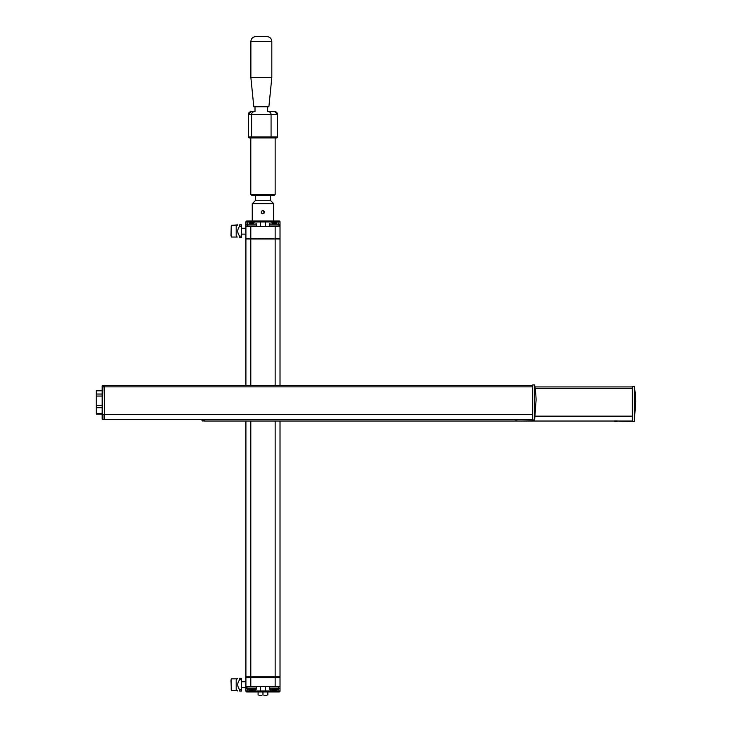 <?xml version="1.0" encoding="UTF-8"?>
<svg xmlns="http://www.w3.org/2000/svg" width="732" height="732" viewBox="0 0 732 732"><rect width="100%" height="100%" fill="white"/><g stroke="black" fill="none" stroke-linecap="round" stroke-linejoin="round"><path stroke-width="1.1" d="M250.792 686.433L250.792 677.375L275.15 677.375L275.15 686.433L245.915 686.433L245.915 677.375L250.792 677.375L250.792 676.89L245.915 676.89A0.485 0.485 0 0 0 246.41 677.375A0.485 0.485 0 0 1 245.915 676.89L245.915 421.028M245.915 385.416L245.915 238.989A0.485 0.485 0 0 1 246.41 238.504A0.485 0.485 0 0 0 245.915 238.989L275.15 238.989L275.15 385.416M275.15 686.433L280.017 686.433L280.017 677.375L275.15 677.375L275.15 676.89L280.017 676.89A0.485 0.485 0 0 1 279.533 677.375A0.485 0.485 0 0 0 280.017 676.89L280.017 421.028M280.017 385.416L280.017 238.989L245.915 238.504L245.915 221.942A0.97 0.97 0 0 1 246.894 220.963L278.068 220.963L278.068 223.315M279.533 238.504A0.485 0.485 0 0 1 280.017 238.989M276.367 223.315L272.011 223.315M274.491 222.748A10.211 5.179 -90 0 1 275.067 222.583A10.211 5.142 -90 0 0 274.491 222.748L273.85 222.738A10.221 5.033 90 0 0 273.301 222.583A10.221 5.033 90 0 1 273.85 222.738L274.491 222.748M275.076 222.583A10.211 10.211 0 0 1 276.202 222.748L276.476 222.784M276.522 222.748A10.211 5.069 -90 0 0 275.964 222.583A10.211 5.106 -90 0 1 276.531 222.748L276.202 222.748M271.892 222.784L272.176 222.738A10.221 10.221 0 0 1 273.292 222.583A10.221 10.221 0 0 0 272.524 222.674M272.176 222.738L271.847 222.738A10.221 5.106 90 0 1 272.414 222.583A10.221 5.106 90 0 0 271.847 222.738M275.854 222.684A10.221 10.221 0 0 0 275.067 222.583M253.958 223.315L249.603 223.315M253.446 222.684A10.221 10.221 0 0 0 252.668 222.583A10.211 5.142 -90 0 0 252.092 222.748L251.442 222.738L252.092 222.748A10.211 5.179 -90 0 1 252.668 222.583A10.211 10.211 0 0 1 253.794 222.748L254.068 222.784M249.493 222.784L249.768 222.738A10.221 10.221 0 0 1 250.884 222.583A10.221 5.033 90 0 1 251.442 222.738A10.221 5.033 90 0 0 250.893 222.583A10.221 10.221 0 0 0 250.115 222.674M254.123 222.748L254.123 222.748A10.211 5.106 -90 0 0 253.556 222.583L253.565 222.583A10.211 5.069 -90 0 1 254.114 222.748L253.794 222.748M249.768 222.738L249.447 222.738A10.221 5.106 90 0 1 250.005 222.583A10.221 5.106 90 0 0 249.447 222.738M265.405 226.517L265.405 221.942A0.97 0.97 0 0 0 264.426 220.963M247.864 223.315L247.864 221.942L260.528 221.942A0.97 0.97 0 0 1 261.507 220.963A0.97 0.97 0 0 0 260.528 221.942L260.528 226.517M280.017 226.517L280.017 238.504L275.15 238.504L275.15 226.517L280.017 226.517L280.017 221.942A0.97 0.97 0 0 0 279.038 220.963L278.068 220.963M274.171 220.963L273.686 220.963L273.686 203.679L252.247 203.679L252.247 220.963L251.762 220.963M275.15 226.517L245.915 226.517M272.606 690.12A10.047 10.047 0 0 0 273.301 690.203L273.466 690.203A10.047 4.95 90 0 0 274.006 690.047L274.344 690.047A10.047 5.097 -90 0 0 274.903 690.203L275.067 690.203A10.047 10.047 0 0 0 275.763 690.12M278.947 688.748L269.394 688.748L269.98 689.636L278.37 689.636L278.947 688.748L278.462 686.433M276.202 690.212L276.531 690.212A10.211 5.106 -90 0 1 275.964 690.368L275.763 690.203A10.047 5.023 -90 0 0 276.184 690.102M272.194 690.111A10.047 5.023 90 0 0 272.588 690.212L272.405 690.377A10.221 5.106 90 0 1 271.847 690.221L272.176 690.221M274.344 689.636L274.491 690.212A10.211 5.179 -90 0 0 275.067 690.377L274.903 689.636M274.006 689.636L273.85 690.212L274.491 690.212M275.854 690.276A10.211 10.211 0 0 1 275.076 690.377L275.067 689.636M273.466 689.636L273.31 690.377A10.221 5.033 90 0 0 273.85 690.212M273.301 689.636L273.283 690.377M272.524 690.285A10.221 10.221 0 0 0 273.292 690.377M250.207 690.12A10.047 10.047 0 0 0 250.893 690.203L251.058 690.203A10.047 4.95 90 0 0 251.598 690.047L251.936 690.047A10.047 5.097 -90 0 0 252.494 690.203L252.668 690.203A10.047 10.047 0 0 0 253.363 690.12M256.539 688.748L246.995 688.748L247.572 689.636L255.962 689.636L256.539 688.748L256.054 686.433M253.803 690.212L254.123 690.212A10.211 5.106 -90 0 1 253.556 690.368L253.363 690.203A10.047 5.023 -90 0 0 253.775 690.102M251.936 689.636L252.092 690.212A10.211 5.179 -90 0 0 252.668 690.377L252.494 689.636M251.598 689.636L251.442 690.212L252.092 690.212M253.446 690.276A10.211 10.211 0 0 1 252.668 690.377L252.668 689.636M251.058 689.636L250.902 690.377A10.221 5.033 90 0 0 251.442 690.212M250.893 689.636L250.875 690.377A10.221 10.221 0 0 1 250.115 690.285M249.795 689.636L249.447 690.221A10.221 5.106 90 0 0 250.005 690.377L250.207 689.636M261.882 695.4L259.183 695.4M258.094 691.987L258.094 695.107M262.971 691.987L262.971 695.107M266.75 695.4L264.051 695.4M267.839 691.987L267.839 695.107M265.405 686.433L265.405 691.017A0.97 0.97 0 0 1 264.426 691.987L255.66 691.987L255.66 691.017L247.864 691.017L247.864 689.636M280.017 686.433L280.017 691.017A0.97 0.97 0 0 1 279.038 691.987L264.426 691.987M260.528 686.433L260.528 691.017A0.97 0.97 0 0 0 261.507 691.987M245.915 686.433L245.915 691.017A0.97 0.97 0 0 0 246.894 691.987L255.66 691.987M514.248 419.509L516.133 419.509L514.248 419.509A5.069 5.069 0 0 0 518.018 419.509L104.539 419.509L532.695 419.509L532.695 386.871L104.539 386.871L104.539 385.416L532.695 385.416L532.695 414.641L104.539 414.641L104.539 386.871M518.082 419.509L534.644 419.994L536.089 400.029A105.948 105.948 -89.9 0 0 534.644 384.922L534.644 419.994M104.539 419.509L104.054 386.871L102.59 386.871L102.59 419.509L104.539 419.024L104.054 419.509L102.105 419.024L102.105 385.901L104.539 385.901L104.054 385.416L104.054 386.038L102.59 386.038L102.59 385.416L104.054 385.416M532.695 385.416L532.695 384.922L534.644 384.922M102.105 390.787L96.258 390.787L96.258 414.129L102.105 414.129M102.105 394.026L96.258 394.026M102.105 396.049L96.258 396.049M102.105 405.253L96.258 405.253M102.105 407.715L96.258 407.715M102.105 413.69L96.258 413.69M104.539 386.588L104.054 386.038L104.054 386.871L104.539 386.588M102.105 414.641L104.054 414.641L104.054 419.509M102.105 386.588L102.59 386.871L102.59 386.038L102.105 386.588M102.59 385.416L102.105 385.901M262.825 213.707L262.889 213.707A1.51 1.51 -90 0 0 264.344 212.609A1.51 1.51 90 0 0 264.398 212.198L262.825 213.781C260.793 212.728 260.793 211.676 262.825 210.624L264.408 212.198A1.51 1.51 90 0 0 264.344 211.823L264.344 211.768A1.51 1.51 -90 0 0 262.889 210.688L262.825 210.688A1.51 1.51 -90 0 0 261.315 212.198A1.51 1.51 -90 0 0 262.825 213.707A1.51 1.51 -90 0 0 264.334 212.198A1.51 1.51 -90 0 0 262.825 210.688M261.425 211.64L261.425 211.603A1.583 1.583 -90 0 0 261.425 212.802L261.425 212.756M261.425 212.802A1.583 1.583 -90 0 0 262.852 213.781M262.852 210.624A1.583 1.583 -90 0 0 261.425 211.603M270.273 195.398L270.273 200.266L255.66 200.266L252.247 203.679M255.66 200.266L255.66 195.398L262.87 195.398M250.792 194.419L275.14 194.419L274.171 195.398L251.762 195.398L250.792 194.419L250.792 137.918L249.328 137.918L276.605 137.918L250.792 137.918M252.577 137.918A0.97 0.97 -90 0 1 251.607 136.939L248.358 136.939L249.338 137.918A0.97 0.97 90 0 1 248.358 136.939L248.358 114.54L251.607 114.54A2.919 2.919 -90 0 1 254.526 111.612L251.277 111.612L255.011 111.612L255.011 106.744M250.875 77.519L253.794 106.744L268.891 106.744L271.819 77.519L250.875 77.519L250.875 41.468L271.819 41.468C271.526 38.512 269.907 36.893 266.942 36.6L255.743 36.6C252.787 36.893 251.158 38.512 250.875 41.468M255.011 111.612L254.526 111.612M274.656 111.612L268.159 111.612A2.919 2.919 90 0 1 271.069 114.54L277.584 114.54L274.656 111.612A2.919 2.919 90 0 1 277.556 114.54L277.556 136.939A0.97 0.97 90 0 1 276.586 137.918L277.584 136.939L251.607 136.939L251.607 114.54L271.069 114.54L271.069 136.939A0.97 0.97 -90 0 1 270.099 137.918M613.901 421.028L615.795 421.028L613.901 421.028A5.069 5.069 0 0 0 617.68 421.028L204.191 421.028L632.357 421.028L632.357 388.39L535.165 388.39M617.744 421.028L634.305 421.513L635.742 401.539A105.948 105.948 -89.9 0 0 634.305 386.441L634.305 421.513M204.191 421.028L204.191 419.509M535.22 416.151L632.357 416.151L632.357 386.926L534.964 386.926M632.357 386.926L632.357 386.441L634.305 386.441M201.758 419.509L202.242 421.028L204.191 420.534L202.242 421.028L202.242 419.509M203.706 419.509L203.706 421.028M241.533 681.757L245.915 681.757M231.495 690.532L231.01 679.882L231.294 690.532L236.665 690.532L231.294 690.532M231.202 689.489L231.202 679.882M237.25 690.532L236.665 690.532L237.25 690.532M231.294 678.838L231.01 680.787L231.294 678.838M237.241 678.838L231.495 678.838M236.665 678.838L236.665 679.369M236.665 690.002L236.665 690.532M237.781 691.017L236.18 689.553L236.18 679.808L237.781 678.354M239.648 689.636L241.533 689.636L241.533 691.017L239.648 691.017C237.113 691.017 237.113 691.017 239.648 691.017C237.113 691.017 237.113 691.017 239.648 691.017L239.648 689.636C237.113 686.332 237.113 683.029 239.648 679.726L239.648 678.354C237.113 678.354 237.113 678.354 239.648 678.354L241.533 678.354L241.533 679.726L239.648 679.726M241.533 689.636L241.533 679.726M241.533 691.017L239.648 691.017M237.25 237.04L236.18 236.07L236.18 226.325L237.781 224.861L231.294 225.355L231.01 235.997L231.202 226.389M241.533 236.152L241.533 224.861L239.648 224.861C237.113 224.861 237.113 224.861 239.648 224.861C237.113 224.861 237.113 224.861 239.648 224.861L239.648 226.243C237.113 229.546 237.113 232.849 239.648 236.152L239.648 237.525C237.113 237.525 237.113 237.525 239.648 237.525C237.113 237.525 237.113 237.525 239.648 237.525L241.533 237.525L241.533 236.152L239.648 236.152M241.533 228.274L245.915 228.274M231.495 237.04L231.211 235.091L231.294 237.04L236.665 237.04L231.294 237.04M231.202 235.997L231.294 225.355M236.665 225.877L236.665 225.355L231.495 225.355M236.665 236.509L236.665 237.04M241.533 226.243L239.648 226.243M241.533 237.525L239.648 237.525M275.15 421.028L275.15 676.89L250.792 676.89L250.792 421.028M250.792 385.416L250.792 226.517M246.41 677.375A0.485 0.485 0 0 1 245.915 676.89M269.394 226.032L269.394 224.212L278.947 224.212L278.947 226.032L269.394 226.032L269.888 226.517M246.995 224.212L256.539 224.212L256.539 226.032L246.995 226.032L247.48 226.517L246.995 224.212L247.572 223.315M246.894 220.963A0.97 0.97 0 0 0 245.915 221.942L247.864 221.942L247.864 220.963M280.017 221.942L260.528 221.942M269.394 688.748L269.394 686.927L278.947 686.927M275.79 689.636L275.79 690.203M272.588 689.636L272.588 690.212M246.995 688.748L246.995 686.927L256.539 686.927M253.382 689.636L253.382 690.203M250.179 689.636L250.179 690.212M270.273 689.636L270.273 691.017L280.017 691.017M278.068 689.636L278.068 691.987M270.273 691.987L270.273 691.017L255.66 691.017L255.66 689.636M247.864 691.987L247.864 691.017L245.915 691.017M514.806 419.418L517.469 419.418M248.358 114.54A2.919 2.919 -90 0 1 251.277 111.612L248.358 114.54L248.358 136.939M614.459 420.937L617.122 420.937M278.947 226.032L278.462 226.517M269.394 224.212L269.98 223.315M278.947 224.212L278.37 223.315M256.539 226.032L256.054 226.517M256.539 224.212L255.962 223.315M269.394 686.927L269.888 686.433M276.367 689.636L276.577 690.175M272.405 690.377L272.606 689.636M246.995 686.927L247.48 686.433M253.958 689.636L254.169 690.175M270.273 200.266L273.686 203.679M275.15 194.419L275.15 137.918M277.584 136.939L277.584 114.54M271.819 77.519L271.819 41.468M267.674 111.612L267.674 106.744M245.915 687.604L241.533 687.604M245.915 234.121L241.533 234.121"/></g></svg>
